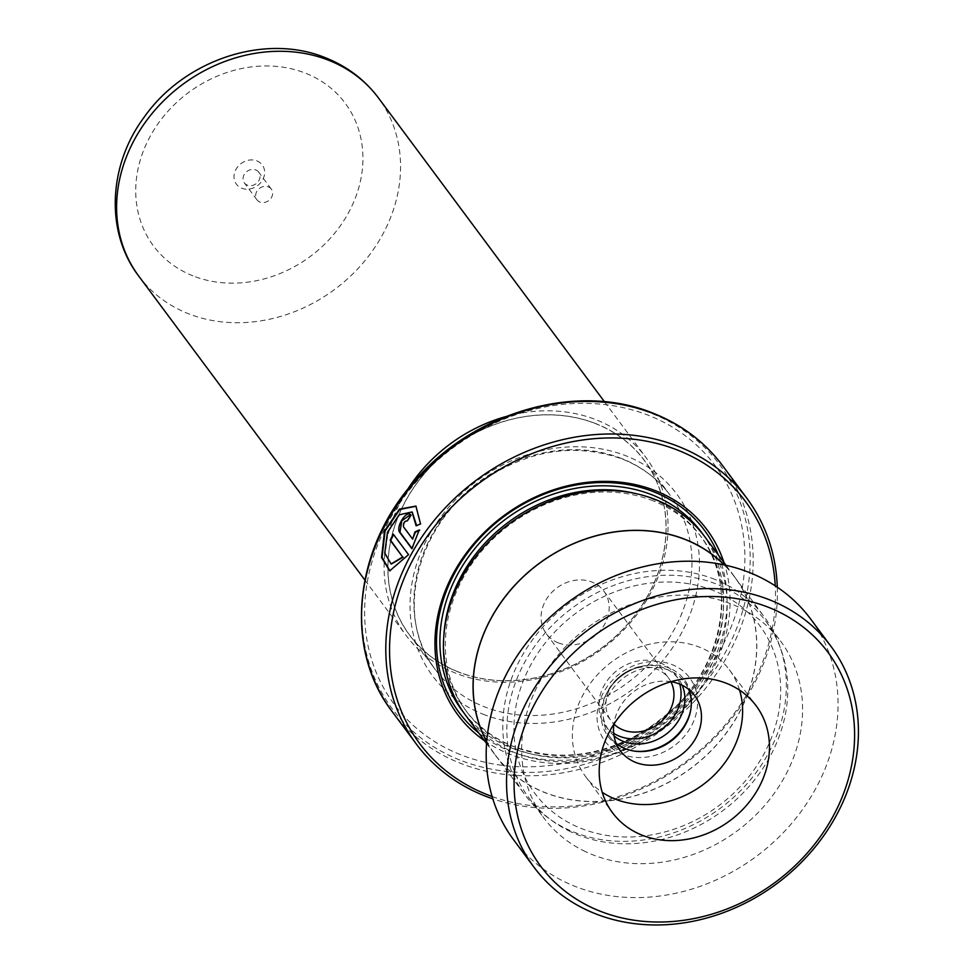 <?xml version="1.0" encoding="UTF-8"?>
<svg xmlns="http://www.w3.org/2000/svg" width="973" height="973" viewBox="0 0 973 973"><rect width="100%" height="100%" fill="white"/><g stroke="black" fill="none" stroke-linecap="round" stroke-linejoin="round"><path stroke-width="0.73" stroke-dasharray="4.87 3.65" d="M713.501 590.587A140.282 119.861 143.4 0 0 531.538 663.489A140.282 119.861 143.4 0 0 581.124 828.424A140.282 119.861 143.4 0 0 763.087 755.522A140.282 119.861 143.4 0 0 713.501 590.587M714.936 579.409A149.112 127.414 143.4 0 0 542.01 627.974A149.112 127.414 143.4 0 0 524.934 794.832A149.112 127.414 143.4 0 0 574.216 832.231A149.112 127.414 143.4 0 0 747.142 783.666A149.112 127.414 143.4 0 0 764.206 616.821A149.112 127.414 143.4 0 0 714.936 579.409M682.146 685.223A43.274 36.974 143.4 0 0 678.485 678.899A43.274 36.974 143.4 0 0 664.182 668.037A43.274 36.974 143.4 0 0 642.8 665.982A43.274 36.974 143.4 0 0 606.921 692.667A43.274 36.974 143.4 0 0 609.037 730.553A43.274 36.974 143.4 0 0 614.048 735.88M679.75 684.141A43.274 36.974 143.4 0 0 674.63 673.717A43.274 36.974 143.4 0 0 660.326 662.868A43.274 36.974 143.4 0 0 610.144 676.953A43.274 36.974 143.4 0 0 605.182 725.384A43.274 36.974 143.4 0 0 613.695 733.289M670.871 681.732A35.819 30.601 143.4 0 0 668.646 678.169A35.819 30.601 143.4 0 0 656.811 669.193A35.819 30.601 143.4 0 0 615.277 680.857A35.819 30.601 143.4 0 0 611.178 720.932A35.819 30.601 143.4 0 0 613.939 724.082M558.222 642.837A35.819 30.601 143.4 0 0 599.757 631.173A35.819 30.601 143.4 0 0 603.856 591.085A35.819 30.601 143.4 0 0 592.022 582.109A35.819 30.601 143.4 0 0 550.487 593.773A35.819 30.601 143.4 0 0 546.388 633.849A35.819 30.601 143.4 0 0 558.222 642.837M486.731 741.523A149.112 127.414 143.4 0 0 495.281 754.963A149.112 127.414 143.4 0 0 544.564 792.375A149.112 127.414 143.4 0 0 717.478 743.81A149.112 127.414 143.4 0 0 734.554 576.953A149.112 127.414 143.4 0 0 724.131 564.899M457.991 671.759A146.254 124.958 -36.6 0 1 409.657 635.077A146.254 124.958 -36.6 0 1 426.393 471.431A146.254 124.958 -36.6 0 1 595.999 423.802A146.254 124.958 -36.6 0 1 644.333 460.484A146.254 124.958 -36.6 0 1 627.585 624.131A146.254 124.958 -36.6 0 1 457.991 671.759M596.048 423.717A146.351 125.043 143.4 0 0 406.203 499.769A146.351 125.043 143.4 0 0 457.942 671.844A146.351 125.043 143.4 0 0 647.775 595.78A146.351 125.043 143.4 0 0 596.048 423.717M505.607 416.651A149.331 127.597 -36.6 0 1 596.522 419.935A149.331 127.597 -36.6 0 1 645.877 457.395A149.331 127.597 -36.6 0 1 628.777 624.496A149.331 127.597 -36.6 0 1 455.607 673.121A149.331 127.597 -36.6 0 1 406.252 635.673A149.331 127.597 -36.6 0 1 407.541 489.601M256.933 160.898A16.115 13.768 -36.6 0 1 262.637 179.847A16.115 13.768 -36.6 0 1 241.73 188.227A16.115 13.768 -36.6 0 1 236.025 169.278A16.115 13.768 -36.6 0 1 256.933 160.898M255.777 169.959A8.952 7.65 -36.6 0 1 258.733 172.197A8.952 7.65 -36.6 0 1 257.711 182.219A8.952 7.65 -36.6 0 1 247.324 185.138A8.952 7.65 -36.6 0 1 244.369 182.888A8.952 7.65 -36.6 0 1 245.391 172.866A8.952 7.65 -36.6 0 1 255.777 169.959M268.366 186.877A8.952 7.65 -36.6 0 1 271.321 189.115A8.952 7.65 -36.6 0 1 270.299 199.137A8.952 7.65 -36.6 0 1 259.913 202.056A8.952 7.65 -36.6 0 1 256.957 199.806A8.952 7.65 -36.6 0 1 257.979 189.796A8.952 7.65 -36.6 0 1 268.366 186.877M653.382 500.925A146.254 124.958 143.4 0 0 483.788 548.553A146.254 124.958 143.4 0 0 467.04 712.2A146.254 124.958 143.4 0 0 515.374 748.894A146.254 124.958 143.4 0 0 684.968 701.265A146.254 124.958 143.4 0 0 701.715 537.619A146.254 124.958 143.4 0 0 653.382 500.925M465.568 715.228A149.234 127.512 143.4 0 0 514.887 752.664A149.234 127.512 143.4 0 0 687.947 704.063A149.234 127.512 143.4 0 0 705.036 537.072M484.53 740.721A155.206 132.608 143.4 0 0 509.293 753.99A155.206 132.608 143.4 0 0 674.119 718.682A155.206 132.608 143.4 0 0 723.997 562.564M478.825 733.046A152.81 130.577 143.4 0 0 509.682 750.974A152.81 130.577 143.4 0 0 675.42 713.051A152.81 130.577 143.4 0 0 718.293 554.902M460.399 754.622A199.976 170.871 -36.6 0 1 389.711 519.497A199.976 170.871 -36.6 0 1 649.113 415.58A199.976 170.871 -36.6 0 1 719.801 650.694A199.976 170.871 -36.6 0 1 460.399 754.622M486.719 741.742A149.234 127.512 143.4 0 0 495.184 755.036A149.234 127.512 143.4 0 0 544.503 792.472A149.234 127.512 143.4 0 0 717.563 743.871A149.234 127.512 143.4 0 0 734.651 576.892A149.234 127.512 143.4 0 0 724.35 564.948M492.107 796.498A202.956 173.413 143.4 0 0 686.038 761.555A202.956 173.413 143.4 0 0 775.238 585.855M777.281 587.218A205.935 175.967 -36.6 0 1 492.825 798.845M413.075 539.297L403.892 526.952C403.698 523.121 404.926 521.2 407.59 521.175L407.128 520.932M407.176 520.859L407.59 521.175A205.339 175.456 143.4 0 1 411.482 515.495L411.032 515.24M411.482 515.495L410.338 514.778M412.333 548.894L419.241 529.969M419.704 530.212L419.095 530.48M416.626 525.602L420.968 524.155L416.116 506.24M389.978 570.92L408.526 554.646M409.025 554.841L393.299 534.189M391.365 564.024L385.247 553.102L387.959 532.328L399.489 515.155L412.236 512.102M739.577 690.137A89.54 76.502 143.4 0 0 729.336 669.74A89.54 76.502 143.4 0 0 703.88 649.076A89.54 76.502 143.4 0 0 597.604 674.569A89.54 76.502 143.4 0 0 585.649 776.636A89.54 76.502 143.4 0 0 602.251 792.314M616.164 743.311A46.266 39.528 -36.6 0 1 610.193 737.12A46.266 39.528 -36.6 0 1 616.371 684.384A46.266 39.528 -36.6 0 1 671.285 671.212A46.266 39.528 -36.6 0 1 684.433 681.891A46.266 39.528 -36.6 0 1 688.641 689.383M570.774 831.781A147.738 126.235 -36.6 0 1 528.777 797.69A147.738 126.235 -36.6 0 1 548.492 629.276A147.738 126.235 -36.6 0 1 723.851 587.23A147.738 126.235 -36.6 0 1 765.848 621.321A147.738 126.235 -36.6 0 1 746.133 789.735A147.738 126.235 -36.6 0 1 570.774 831.781M585.576 851.691A147.738 126.235 -36.6 0 1 543.591 817.6A147.738 126.235 -36.6 0 1 563.306 649.173A147.738 126.235 -36.6 0 1 738.665 607.128A147.738 126.235 -36.6 0 1 780.65 641.219A147.738 126.235 -36.6 0 1 760.935 809.645A147.738 126.235 -36.6 0 1 585.576 851.691M810.594 618.95A185.052 158.113 -36.6 0 1 785.892 829.908A185.052 158.113 -36.6 0 1 566.25 882.572A185.052 158.113 -36.6 0 1 513.659 839.869M671.005 681.696A46.266 39.528 143.4 0 0 613.866 724.204M690.769 709.694A47.58 40.647 143.4 0 0 668.767 667.831A47.58 40.647 143.4 0 0 645.257 665.568A47.58 40.647 143.4 0 0 605.826 694.917A47.58 40.647 143.4 0 0 623.863 748.492A47.58 40.647 143.4 0 0 635.004 751.18M622.367 754.318A52.87 45.172 -36.6 0 1 603.674 692.168A52.87 45.172 -36.6 0 1 672.258 664.681A52.87 45.172 -36.6 0 1 690.952 726.843A52.87 45.172 -36.6 0 1 622.367 754.318M621.917 458.636A146.254 124.958 143.4 0 0 452.311 506.264A146.254 124.958 143.4 0 0 435.576 669.91A146.254 124.958 143.4 0 0 483.897 706.593A146.254 124.958 143.4 0 0 653.503 658.964A146.254 124.958 143.4 0 0 670.239 495.318A146.254 124.958 143.4 0 0 621.917 458.636M138.774 276.137A149.331 127.597 143.4 0 0 188.117 313.598A149.331 127.597 143.4 0 0 361.299 264.96A149.331 127.597 143.4 0 0 378.4 97.859M192.946 275.858A119.484 102.092 -36.6 0 1 150.718 135.369A119.484 102.092 -36.6 0 1 305.704 73.267A119.484 102.092 -36.6 0 1 347.945 213.756A119.484 102.092 -36.6 0 1 192.946 275.858M482.936 714.146A152.214 130.066 143.4 0 0 680.395 635.028A152.214 130.066 143.4 0 0 626.576 456.057A152.214 130.066 143.4 0 0 429.129 535.162A152.214 130.066 143.4 0 0 482.936 714.146M443.834 636.281A146.254 124.958 143.4 0 0 465.374 709.962A146.254 124.958 143.4 0 0 513.708 746.644A146.254 124.958 143.4 0 0 683.301 699.028A146.254 124.958 143.4 0 0 700.049 535.369A146.254 124.958 143.4 0 0 651.715 498.687A146.254 124.958 143.4 0 0 635.661 493.554M463.841 712.844A149.234 127.512 143.4 0 0 511.372 747.933A149.234 127.512 143.4 0 0 683.289 700.621A149.234 127.512 143.4 0 0 703.248 534.736M392.143 711.543A205.935 175.967 143.4 0 0 460.205 763.197A205.935 175.967 143.4 0 0 699.028 696.133A205.935 175.967 143.4 0 0 722.611 465.69M459.718 759.962A204.196 174.471 -36.6 0 1 387.534 519.874A204.196 174.471 -36.6 0 1 652.409 413.756A204.196 174.471 -36.6 0 1 724.593 653.844A204.196 174.471 -36.6 0 1 459.718 759.962M642.8 665.982L645.257 665.568C627.488 669.132 614.34 678.923 605.826 694.917L606.921 692.667M674.63 673.717L678.485 678.899M603.856 591.085L668.646 678.169M495.281 754.963L524.934 794.832M409.657 635.077L435.576 669.91C394.734 618.536 414.644 529.142 478.254 483.484C525.907 450.11 573.997 441.985 622.525 459.122C642.168 467.028 658.076 479.093 670.239 495.318L644.333 460.484M364.863 580.03L406.252 635.673M271.321 189.115L258.733 172.197M701.715 537.619L700.049 535.369C741.304 587.351 720.896 677.281 656.933 722.659C609.572 755.559 561.725 763.477 513.403 746.4C493.652 738.458 477.646 726.32 465.374 709.962L467.04 712.2M486.585 743.469L495.184 755.036M726.053 565.325L734.651 576.892M256.957 199.806L244.369 182.888M604.488 401.764L645.877 457.395M734.554 576.953L764.206 616.821M546.388 633.849L611.178 720.932M605.182 725.384L609.037 730.553M729.336 669.74L756.179 705.826M684.433 681.891L694.613 695.573M528.777 797.69L543.591 817.6M765.848 621.321L780.65 641.219M610.193 737.12L620.373 750.803M585.649 776.636L612.491 812.71"/><path stroke-width="1.46" d="M614.048 735.88A43.274 36.974 143.4 0 0 623.34 741.414A43.274 36.974 143.4 0 0 670.579 730.395A43.274 36.974 143.4 0 0 682.146 685.223M613.695 733.289A43.274 36.974 143.4 0 0 619.485 736.245A43.274 36.974 143.4 0 0 664.875 726.904A43.274 36.974 143.4 0 0 679.75 684.141M613.939 724.082A35.819 30.601 143.4 0 0 623.012 729.92A35.819 30.601 143.4 0 0 662.881 720.032A35.819 30.601 143.4 0 0 670.871 681.732M724.131 564.899A149.112 127.414 143.4 0 0 685.272 539.553A149.112 127.414 143.4 0 0 518.67 581.331A149.112 127.414 143.4 0 0 486.731 741.523M407.541 489.601A149.331 127.597 -36.6 0 1 505.607 416.651M726.053 565.325L705.036 537.072A149.234 127.512 143.4 0 0 655.717 499.648A149.234 127.512 143.4 0 0 482.657 548.237A149.234 127.512 143.4 0 0 465.568 715.228L486.585 743.469M723.997 562.564A155.206 132.608 143.4 0 0 655.753 490.854A155.206 132.608 143.4 0 0 462.674 558.186A155.206 132.608 143.4 0 0 484.53 740.721M718.293 554.902A152.81 130.577 143.4 0 0 653.892 491.876A152.81 130.577 143.4 0 0 466.432 554.428A152.81 130.577 143.4 0 0 478.825 733.046M775.238 585.855A202.956 173.413 143.4 0 0 678.29 450.365A202.956 173.413 143.4 0 0 415.009 555.838A202.956 173.413 143.4 0 0 486.755 794.479A202.956 173.413 143.4 0 0 492.107 796.498M492.825 798.845A205.935 175.967 -36.6 0 1 484.432 795.756A205.935 175.967 -36.6 0 1 416.371 744.102A205.935 175.967 -36.6 0 1 439.942 513.659A205.935 175.967 -36.6 0 1 678.777 446.595A205.935 175.967 -36.6 0 1 746.826 498.249A205.935 175.967 -36.6 0 1 777.281 587.218M408.526 554.646L393.299 534.189A205.935 175.967 143.4 0 0 390.185 540.222L402.64 556.982L391.097 563.975L384.761 553.236L387.449 532.195L399.173 514.802L412.017 511.968L416.128 525.834L420.518 523.9L415.897 506.094L399.502 509.122L384.542 530.917L381.562 557.553L389.711 570.871L408.526 554.646M411.032 515.24C406.86 508.928 395.123 527.402 399.903 532.62L411.847 548.687L419.241 529.969L414.936 531.951L412.601 539.078L403.418 526.734C403.223 522.89 404.452 520.969 407.128 520.932A205.935 175.967 143.4 0 1 411.032 515.24L410.12 514.656M724.35 564.948A149.234 127.512 143.4 0 0 685.333 539.456A149.234 127.512 143.4 0 0 518.524 581.343A149.234 127.512 143.4 0 0 486.719 741.742M419.704 530.212L415.41 532.182L412.601 539.078M410.338 514.778L401.764 520.81L399.903 532.62M400.389 532.827L411.993 548.419M416.116 506.24L399.818 509.475L385.065 531.039L382.048 557.395L389.978 570.92M393.651 534.651A205.339 175.456 143.4 0 0 390.684 540.392L390.185 540.222M390.684 540.392L402.64 556.982M403.15 557.152L391.365 564.024M412.236 512.102L416.626 525.602M777.111 611.044A179.081 153.016 143.4 0 0 541.584 691.973A179.081 153.016 143.4 0 0 591.56 907.481A179.081 153.016 143.4 0 0 827.086 826.564A179.081 153.016 143.4 0 0 777.111 611.044M586.61 909.937A185.052 158.113 -36.6 0 1 534.019 867.235A185.052 158.113 -36.6 0 1 558.709 656.289A185.052 158.113 -36.6 0 1 778.351 603.625A185.052 158.113 -36.6 0 1 830.954 646.327A185.052 158.113 -36.6 0 1 806.252 857.274A185.052 158.113 -36.6 0 1 586.61 909.937M637.947 833.375A89.54 76.502 143.4 0 0 744.223 807.894A89.54 76.502 143.4 0 0 756.179 705.826A89.54 76.502 143.4 0 0 730.723 685.162A89.54 76.502 143.4 0 0 624.447 710.643A89.54 76.502 143.4 0 0 612.491 812.71A89.54 76.502 143.4 0 0 637.947 833.375M602.251 792.314A89.54 76.502 143.4 0 0 611.105 797.301A89.54 76.502 143.4 0 0 707.724 780.978A89.54 76.502 143.4 0 0 739.577 690.137M613.866 724.204A46.266 39.528 143.4 0 0 620.373 750.803A46.266 39.528 143.4 0 0 633.52 761.482A46.266 39.528 143.4 0 0 688.434 748.31A46.266 39.528 143.4 0 0 694.613 695.573A46.266 39.528 143.4 0 0 681.465 684.895A46.266 39.528 143.4 0 0 671.005 681.696M688.641 689.383A46.266 39.528 -36.6 0 1 674.678 738.142A46.266 39.528 -36.6 0 1 623.34 747.799A46.266 39.528 -36.6 0 1 616.164 743.311M534.019 867.235L513.659 839.869A185.052 158.113 -36.6 0 1 538.349 628.911A185.052 158.113 -36.6 0 1 757.991 576.247A185.052 158.113 -36.6 0 1 810.594 618.95L830.954 646.327M635.004 751.18A47.58 40.647 143.4 0 0 690.769 709.694M138.774 276.137C104.95 231.975 108.356 164.996 144.284 117.028C184.444 59.852 265.24 32.644 325.991 57.979C347.349 66.541 364.826 79.835 378.4 97.859A149.331 127.597 143.4 0 0 329.044 60.411A149.331 127.597 143.4 0 0 155.875 109.037A149.331 127.597 143.4 0 0 138.774 276.137L364.863 580.03M635.661 493.554A146.254 124.958 143.4 0 0 443.834 636.281M703.248 534.736A149.234 127.512 143.4 0 0 652.202 494.916A149.234 127.512 143.4 0 0 478.011 544.807A149.234 127.512 143.4 0 0 463.841 712.844M654.549 414.036A205.935 175.967 143.4 0 0 415.726 481.1A205.935 175.967 143.4 0 0 392.143 711.543C343.895 649.186 353.637 549.55 413.853 481.988C472.854 411.676 577.621 381.598 653.941 413.549C682.109 424.873 704.999 442.253 722.611 465.69A205.935 175.967 143.4 0 0 654.549 414.036M392.143 711.543L416.371 744.102M722.611 465.69L746.826 498.249M378.4 97.859L604.488 401.764"/></g></svg>
